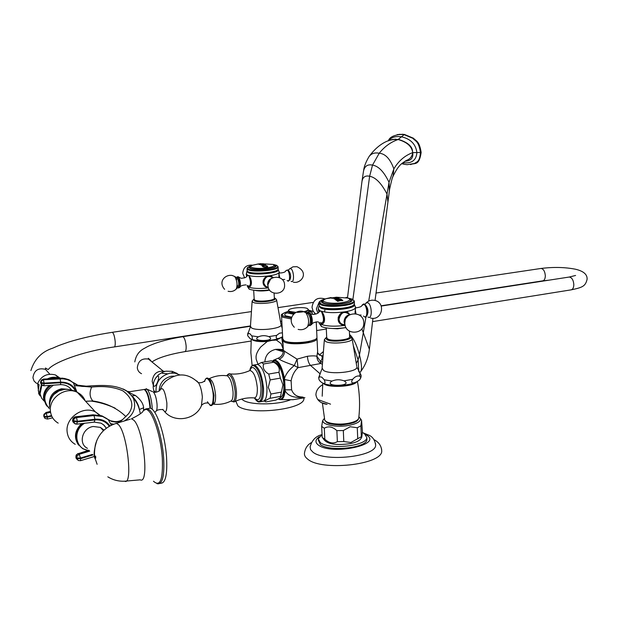 <?xml version="1.0" encoding="UTF-8"?>
<svg xmlns="http://www.w3.org/2000/svg" width="618" height="618" viewBox="0 0 618 618"><rect width="100%" height="100%" fill="white"/><g stroke="black" fill="none" stroke-linecap="round" stroke-linejoin="round"><path stroke-width="0.93" d="M316.879 337.791L317.026 338.687C316.926 343.237 289.942 345.817 284.071 341.8L282.889 339.63M313.998 339.931L305.895 342.565C296.972 343.755 290.336 343.376 285.987 341.453M317.637 351.603L316.91 356.3C315.28 355.736 312.105 355.729 307.393 356.269L297.073 359.143L283.368 350.522C283.245 354.145 281.53 356.694 278.231 358.177L279.29 359.243C281.221 360.58 286.227 362.681 294.307 365.555L297.992 367.656L320.835 363.5L322.418 364.272M278.587 358.031L273.372 360.271M302.55 396.995C297.111 397.034 293.457 394.639 291.603 389.803L291.132 380.827C292.059 375.582 294.346 371.186 297.992 367.656L297.073 359.143L294.307 365.555C289.294 369.479 286.018 373.766 284.481 378.425C281.901 366.15 278.409 360 274.013 359.985L272.36 361.128M283.847 378.54L284.025 379.63L284.628 379.537L284.481 378.425L283.847 378.54C280.858 365.076 277.111 359.313 272.608 361.267M291.132 380.827L284.628 379.537L285.168 389.827L291.603 389.803M317.026 338.687L317.706 353.079L320.827 355.52L318.224 354.052M321.414 355.644L320.989 355.559C322.758 356.493 322.627 358.463 320.587 361.476L316.91 356.3C316.941 359.467 318.247 361.87 320.835 363.5L320.587 361.476L322.573 362.279M320.989 355.559L319.174 355.002M389.51 140.417L392.33 139.506L398.116 139.521C390.746 142.07 384.442 146.644 379.22 153.256L372.515 165.099L369.634 176.246L352.886 299.498M369.131 156.439C376.053 147.084 383.786 141.445 392.33 139.506L398.54 139.413C414.832 144.597 412.075 151.982 412.716 152.623L412.716 152.847C412.021 156.74 409.904 159.259 406.366 160.425C401.545 163.7 398.788 164.566 393.063 176.23L392.724 177.127M390.329 140.131L395.798 139.15L391.889 139.598M402.951 162.696C411.65 163.762 416.3 160.386 416.887 152.553C415.767 144.079 410.553 138.818 401.26 136.771C395.311 136.022 391.148 137.327 388.776 140.695M410.561 164.62C414.493 162.519 419.081 166.582 421.152 152.43C419.305 140.765 416.153 141.259 413.512 138.254L404.404 134.43L398.116 139.521C407.084 142.109 411.943 146.474 412.716 152.623L420.472 152.499C418.625 140.827 415.474 141.321 412.832 138.316L403.732 134.492L397.196 134.608M404.404 134.43L398.981 134.338M404.975 161.259C410.87 160.804 413.45 157.999 412.716 152.847M264.89 361.916C265.307 355.358 268.83 351.186 275.466 349.402L277.891 349.247L283.322 350.584M284.025 379.63L284.481 390.499C283.701 397.289 281.762 400.07 278.656 398.842M274.647 362.233L276.547 363.021C280.533 366.953 282.974 374.068 283.886 384.35C284.141 390.854 283.253 395.056 281.229 396.957L280.479 397.644M322.642 384.697C318.301 387.316 316.061 390.692 315.914 394.825C316.949 400.348 320.672 403.523 327.076 404.35L321.26 402.596M278.417 398.965L279.46 399.498C282.488 400.371 284.38 397.459 285.13 390.754C287.903 395.937 294.044 398.116 303.546 397.297M283.307 349.348L281.105 343.585L276.37 340.07L271.966 340.333L267.185 341.545L260.827 346.883C257.745 350.653 256.146 353.998 256.037 356.926L256.169 359.197L257.969 364.218M251.773 335.868L249.826 333.666L248.019 333.589L247.656 335.667L250.12 338.633C252.399 339.784 252.955 338.865 251.773 335.868L258.339 336.825C249.826 342.055 277.814 341.522 268.807 336.625L276.632 335.381C275.273 339.197 277.273 339.63 282.635 336.679M258.339 336.825C261.746 335.365 265.238 335.296 268.807 336.625M276.632 335.381L279.521 333.195L282.434 332.801M253.674 290.213L254.183 299.174L254.848 300.101C258.139 302.187 274.299 300.711 274.361 298.332L274.083 293.195M269.649 290.19C263.778 291.178 258.757 291.217 254.593 290.321M269.44 289.896C260.456 290.962 253.743 290.715 249.293 289.17L247.107 285.369M247.339 286.358L249.085 289.062M246.906 276.215L247.432 275.072C251.456 275.906 253.426 287.076 248.49 286.999L248.119 286.906C252.299 288.544 259.066 288.884 268.436 287.934M247.239 271.147L246.358 273.813L247.432 275.072C251.974 276.717 259.143 276.988 268.946 275.883L270.607 275.898L273.241 277.528M247.208 271.194L248.127 272.646C253.287 275.636 279.097 273.272 278.293 269.919L278.115 269.425M279.035 271.557L279.236 272.461C278.409 273.851 274.979 274.995 268.946 275.883C262.449 276.323 260.371 286.026 267.694 287.694L266.937 287.316L268.274 287.416M278.919 277.412L278.919 272.909M271.402 276.107L273.063 277.598M266.003 287.022L266.937 287.316M263.253 280.108L263.005 282.187L265.972 286.721M271.178 276.285L269.966 275.829M268.39 287.803L267.694 287.694M239.823 287.44L239.884 287.324C240.85 284.149 240.479 280.842 238.787 277.405L237.907 276.648L236.285 277.405L237.405 276.895C239.923 277.907 240.611 289.456 238.061 287.849L237.714 287.586M270.506 279.266L268.003 284.519M287.857 270.066L289.162 271.657L289.834 279.962M276.841 270.406C273.581 273.272 253.04 274.523 248.845 272.098M246.991 268.876L247.277 271.194L248.073 271.75C252.499 274.315 274.276 272.971 277.606 269.942L278.216 269.201L278.108 267.146C278.03 270.421 252.955 272.561 247.957 269.687L247.123 268.119L247.501 267.548L248.32 269.069C253.457 271.99 279.112 269.548 277.675 266.304L278.108 267.146M278.193 268.753L278.216 269.201M277.652 266.196L278.131 266.845M277.675 266.304L276.578 265.315L273.419 264.496M251.371 265.717L247.501 267.548M276.794 265.416L273.086 264.427M251.619 265.632L250.444 266.08C248.768 266.883 248.598 267.625 249.919 268.297C255.443 271.294 281.576 267.911 275.141 265.068M274.268 265.099L275.103 266.134C275.018 268.784 254.747 270.506 250.669 268.197L249.881 267.54M250.475 266.489L249.857 267.169M262.063 264.326L264.604 264.195L262.998 263.693L259.104 264.489L262.372 264.465M260.278 263.855L258.123 263.986M266.273 267.385L267.594 266.937C267.895 266.072 267.1 265.624 265.215 265.586L266.984 266.319L265.779 266.914L264.828 266.976L263.585 265.802L262.217 266.204L263.229 267.007L266.25 267.385M260.232 263.863L257.606 264.079M290.329 399.869C276.709 405.284 248.838 405.184 242.488 399.738L241.708 399.074M235.806 401.121L237.86 405.871C248.583 415.698 304.164 409.564 303.909 398.78L303.948 397.938M284.481 390.499L285.13 390.754L285.168 389.827L284.55 389.587M324.249 379.784L321.746 377.111L319.375 376.833C318.154 378.664 319.035 380.634 322.009 382.727C324.983 384.272 325.732 383.291 324.249 379.784L332.051 381.067C322.225 386.968 354.276 386.428 344.041 380.866L352.716 379.29C347.285 387.687 365.315 379.143 359.46 376.13L360.147 373.349L361.082 375.929M332.051 381.067C335.968 379.413 339.97 379.344 344.041 380.866M352.716 379.29C354.917 376.656 357.165 375.597 359.46 376.13M326.273 327.926L326.706 337.575L327.71 338.958C331.928 341.576 349.494 339.977 349.626 336.972L349.379 331.094M349.61 336.524L349.626 336.972M346.041 327.61L337.513 328.791L329.07 328.282M346.018 327.571C335.783 329.062 327.71 328.776 321.777 326.69L318.788 322.225M323.098 322.117L321.847 322.689M319.205 323.237L321.453 326.536M318.888 312.067L319.367 310.53L319.784 310.676C324.628 311.796 326.992 324.28 320.974 324.241L320.41 324.102C326.049 326.319 334.292 326.752 345.145 325.385L343.307 325.269C334.995 323.392 337.559 312.399 344.852 311.835C333.89 313.202 325.531 312.824 319.784 310.676L318.17 308.776L319.073 306.057M319.158 305.794L320.587 307.911C327.246 311.688 355.435 309.046 354.508 304.774L354.353 304.218M355.242 306.458L355.528 307.779C354.632 309.456 351.078 310.808 344.852 311.835L346.683 311.812L349.981 314.5M355.103 313.62L355.08 312.221M347.478 312.005L349.718 314.5M344.728 324.736L341.345 324.489M338.2 317.119L338.54 321.314L341.283 324.126M347.192 312.198L346.142 311.758M311.619 324.674L311.719 324.489C312.778 321.043 312.36 317.467 310.468 313.766L309.193 312.615L307.138 313.388L308.637 312.901C311.928 314.268 312.553 327.393 309.239 325.338L309.286 325.385M344.883 323.963L344.52 322.071C344.605 318.718 346.134 316.393 349.1 315.103M364.605 304.357L366.628 307.015L367.192 315.134M352.453 305.763C347.957 309.162 326.613 310.205 321.399 307.27M318.965 303.284L319.336 306.041L320.541 306.891C326.157 310.051 349.34 308.807 353.535 305.122L354.431 304.017L354.338 301.692C354.145 305.84 326.868 308.166 320.433 304.543L318.934 302.642L319.158 302.202L319.599 301.553L320.842 303.832C327.494 307.548 355.589 304.782 353.851 300.634L354.338 301.692M354.408 303.399L354.431 304.017M353.774 300.371L354.361 301.252M353.851 300.634L352.19 299.135L347.834 297.992M325.083 299.019L321.692 300.132L319.599 301.553M352.53 299.297L347.934 298.031M324.952 299.073L323.361 299.66C320.889 300.811 320.649 301.908 322.627 302.936C329.927 306.837 358.927 302.619 350.692 298.919M349.811 299.012L350.931 300.495C350.761 303.847 328.714 305.717 323.461 302.812L322.256 301.785M323.059 300.317L322.233 301.267M334.292 297.652L332.53 298.332L330.452 297.922L334.323 297.652M337.096 298.695L335.898 298.146C333.936 298.71 334.33 298.896 337.096 298.71C339.112 298.185 338.726 298 335.929 298.154M324.465 418.394L323.353 419.614C319.73 424.411 336.547 428.058 349.819 425.199C357.181 423.569 360.742 421.414 360.495 418.726L358.888 416.748M322.758 437.892L323.894 439.552C327.478 444.234 336.377 445.578 350.591 443.577C356.061 442.395 359.483 440.765 360.881 438.687L361.769 437.119L362.418 431.573L361.569 420.325L360.889 425.841L361.329 436.748L350.877 442.496L343.793 441.546L337.366 441.638C333.295 443.987 329.108 443.168 324.805 439.174L322.627 437.776M323.353 419.614L322.55 421.059L321.677 426.435L324.296 428.243C328.32 425.848 332.507 426.644 336.872 430.638L343.314 430.537L350.213 426.744L357.281 427.741L360.889 425.841M361.769 437.119L361.329 436.748M322.063 434.67L318.247 438.811L320.317 442.604C329.155 450.012 366.752 445.957 366.853 437.675L364.435 433.643L362.364 432.554M318.309 440.093L320.41 444.551C329.247 451.997 366.829 447.926 366.93 439.614L366.883 438.378M362.503 432.615L369.108 435.265C372.855 436.988 375.026 440.356 375.644 445.369C375.651 456.748 324.589 462.31 312.832 452.052L310.56 449.556L310.12 446.884C311.881 440.178 315.86 436.084 322.063 434.616M375.644 445.369L375.497 443.438M311.248 442.673C307.47 444.821 305.215 448.266 304.496 452.986C304.141 455.157 305.184 457.196 307.64 459.097C321.352 471.418 381.8 464.798 381.746 451.21L381.576 448.892M343.314 430.537L343.793 441.546M357.281 427.741L357.729 438.695M336.872 430.638L337.366 441.638M324.296 428.243L324.805 439.174M321.677 426.435L322.187 437.328M257.675 364.419L261.399 362.503L271.526 360.796L273.789 362.225C278.432 365.045 280.147 368.398 278.934 372.275L280.371 378.116L282.959 384.759L280.193 397.899L275.86 400.093L265.779 401.939C264.241 401.275 265.67 400.062 270.074 398.293L280.24 396.432M261.399 362.503L263.631 363.948L273.789 362.225M263.631 363.948C262.349 367.795 264.041 371.163 268.722 374.052L278.934 372.275M268.722 374.052L270.151 379.916L280.371 378.116M270.151 379.916L268.305 387.37L270.931 394.014L281.128 392.167M270.074 398.293L270.931 394.014M260.325 401.785L262.658 401.36C265.763 401.005 267.185 396.424 266.922 387.61C265.501 374.315 262.38 366.574 257.567 364.404L254.183 364.975C258.965 367.154 262.071 374.902 263.5 388.22C263.778 397.042 262.364 401.63 259.282 401.978C258 402.233 256.37 400.912 254.384 398C259.645 404.589 262.349 401.337 262.488 388.228C261.8 371.379 251.959 358.077 249.803 370.561M256.524 364.581L257.567 364.404M145.137 390.12C147.632 392.275 149.355 397.668 150.305 406.312M150.313 406.42L150.413 408.274M135.914 400.781L135.945 401.762M143.484 410.429L143.631 407.749C143.229 403.531 140.495 399.444 135.419 395.505C130.012 393.164 128.042 391.897 129.51 391.719L130.599 391.557M139.197 408.475C138.285 404.164 135.805 399.931 131.765 395.783L126.342 390.676L123.067 388.954M135.419 395.505L131.935 395.891L131.055 395.026L133.264 398.046L131.92 395.891M84.983 386.32L91.665 387.084C89.224 392.584 89.625 397.212 92.855 400.974L85.601 401.291M128.606 413.681C134.276 405.64 132.406 398.054 122.997 390.916C114.423 387.038 103.971 385.763 91.665 387.084L74.384 385.601L76.995 392.152M123.005 419.282L119.119 422.527M124.349 420.951C133.72 415.041 136.694 407.409 133.272 398.054L133.264 398.046M73.434 382.581L77.814 385.184M77.829 385.192L86.219 386.196M59.807 378.116L64.434 378.432L68.66 379.637L74.979 383.987L77.806 385.184L85.987 386.204C105.029 384.775 116.4 384.906 127.014 391.248L129.51 391.719L143.554 389.579M75.017 384.01C78.64 386.227 82.619 386.945 86.953 386.165M43.268 379.081L44.117 383.129L40.904 382.573L40.587 381.986L40.904 383.199L41.522 380.881L43.407 379.784L63.013 378.795L67.377 379.622L71.348 381.391L73.449 382.866L74.384 385.601M85.547 401.229L92.855 400.974C106.072 402.859 117.126 408.104 126.026 416.71M107.694 419.243L110.599 420.765L108.389 419.869L111.364 425.199M110.63 420.781L115.512 421.746L120.664 421.082M107.949 419.452L102.634 416.47L111.904 421.553L115.929 422.117L120.209 421.468M110.722 423.67L113.774 424.18M50.267 412.306L46.01 413.334L44.511 414.454L44.048 416.455L47.2 416.578L45.987 412.608L43.886 414.354L44.164 417.057L43.7 415.659M51.062 385.331C43.337 391.735 42.024 398.71 47.115 406.273M71.51 389.896C68.977 386.397 65.323 384.635 60.525 384.628L53.187 385.207M53.403 385.199C43.554 392.314 42.186 400.093 49.278 408.537M50.073 411.642L45.879 412.507M40.587 382.411L41.051 384.048M75.543 391.372C72.669 385.539 67.733 382.666 60.718 382.758L44.117 383.755L43.793 385.771L41.908 385.168L40.904 383.199L44.117 383.755L44.117 383.129L60.718 382.133L59.954 378.193L43.09 379.197L41.414 380.062L40.595 381.769M52.646 417.83L47.493 419.066L44.983 418.432L44.164 417.057L47.316 417.181L47.2 416.578L51.495 415.559M49.432 404.605C49.061 396.362 53.102 391.086 61.561 388.761L68.405 389.363M41.584 384.574L43.724 385.686M64.45 389.402L62.302 389.587C56.246 390.908 52.291 394.446 50.421 400.201M78.625 445.161C73.635 437.845 74.6 430.661 81.522 423.608M88.274 450.422L78.378 453.627L89.131 450.368C75.435 449.974 72.105 430.414 84.627 423.245M78.022 453.527L76.145 455.08L75.875 457.165M77.235 459.614L76.091 457.953L76.856 458.672L76.732 458.015L80.587 458L92.445 454.385M89.757 451.117L79.135 454.338L78.378 453.627L77.157 454.284L76.145 455.675L75.968 457.297L76.732 458.015L77.227 455.783L79.135 454.338L80.587 458L80.541 460.696L78.293 460.487L76.856 458.672L80.703 458.656L92.901 454.933M105.809 427.602L103.306 424.551M72.576 419.946L72.7 420.812L73.457 421.476L73.457 420.781L72.7 420.124L72.7 420.812L73.982 423.075M74.345 423.245L76.632 424.172L77.381 421.94L73.457 421.476L75.102 423.909L76.439 424.064M107.007 418.695L101.839 415.829L93.009 414.802L74.855 416.88L73.032 418.255L72.7 420.124L73.357 418.224L75.342 416.779M109.911 425.933C106.443 420.958 101.452 418.734 94.925 419.251L77.381 421.244L76.454 417.513L75.69 416.856L93.194 414.902L93.982 415.543L75.79 417.66L74.114 418.88L73.457 420.781L77.381 421.244L77.381 421.94L94.925 419.939C101.159 419.437 105.941 421.553 109.278 426.289M95.203 458.819C93.341 455.984 93.913 449.765 96.918 440.163M97.119 464.296L95.543 459.692C94.206 457.165 94.145 452.221 95.357 444.86C98.393 433.96 105.384 426.791 116.331 423.361L115.303 423.654M159.846 483.461L160.919 483.237C165.593 483.021 167.47 474.3 166.543 457.081C165.052 434.369 156.169 408.483 150.081 408.197L148.305 408.513M47.493 419.066L47.316 417.181L51.734 416.13M43.816 416.277L44.666 417.791M49.463 385.431C45.207 388.961 43.229 393.295 43.53 398.432L46.087 404.937M58.239 378.208L49.61 378.71M41.877 385.153L40.085 393.836L41.576 398.085L44.048 401.028M53.187 377.853L49.394 378.726M41.831 385.114L40.525 388.212M54.824 377.768L49.231 378.734M41.792 385.084L40.147 389.765M59.15 378.154L58.864 378.046C55.11 376.725 51.325 376.988 47.516 378.834M41.352 384.612L39.544 392.507L41.63 398.17M40.178 395.953L38.262 390.599L39.112 384.782L37.613 383.546L38.864 393.952M39.985 395.667L38.602 393.535M153.218 384.89L152.183 381.437C153.117 373.674 157.351 370.321 164.89 371.379M156.508 376.926C161.483 372.113 156.655 388.158 153.743 386.103C152.893 383.678 153.812 380.618 156.508 376.926M167.408 373.82L162.24 373.257L162.913 372.028L165.925 371.179L172.229 371.333L172.762 372.106L171.41 372.994M177.466 373.79L176.462 373.063M154.693 392.291L153.982 391.179C153.449 390.174 153.952 390.545 155.497 392.306M159.15 390.862C159.583 383.145 163.585 378.286 171.163 376.285L173.72 376.115M281.545 316.092L282.743 338.726L284.01 340.634C289.881 344.635 316.872 342.063 316.972 337.528L316.231 321.8M316.941 336.887L316.972 337.528M306.551 313.063L309.942 311.109L308.312 309.61M288.621 310.638L287.131 311.905L287.988 313.087L293.635 314.222M295.875 312.376L289.355 311.341L288.614 310.329C288.784 307.934 303.979 306.559 307.509 308.598L308.305 309.641C307.239 311.178 303.531 312.09 297.188 312.376M279.29 359.243C282.735 357.552 284.489 354.786 284.558 350.947M320.255 373.952L310.522 365.416C308.784 363.546 307.741 360.495 307.393 356.269M323.075 355.937L321.654 355.651M356.285 363.399L358.077 359.861L358.811 371.881M353.311 345.663L358.077 359.861L359.498 354.917C361.569 363.345 362.024 368.815 360.873 371.333C365.485 365.138 368.32 357.783 369.371 349.255L369.301 349.865M349.525 334.469C353.357 337.791 356.686 344.612 359.498 354.917L366.034 316.74M361.847 328.807L369.371 349.255L372.955 318.309M347.486 297.884L361.847 182.434C362.372 177.312 364.968 175.249 369.634 176.246C375.729 177.412 381.522 183.361 387.015 194.083L387.911 202.101L387.64 203.979M368.714 301.074L389.031 182.325L389.355 191.333M362.04 180.889L363.43 171.595C364.427 166.234 367.455 164.071 372.515 165.099C378.525 166.064 384.025 171.804 389.031 182.325L393.867 168.868L393.063 176.23C392.515 176.733 391.372 181.051 389.618 189.193L375.064 300.464M363.67 170.197C364.087 166.574 365.848 162.078 368.954 156.717C371.325 153.473 374.747 152.322 379.22 153.256C385.308 153.658 390.19 158.865 393.867 168.868C398.548 160.95 404.836 155.535 412.716 152.623M402.372 163.152L404.388 164.334L407.146 164.682L414.639 163.461C416.733 161.491 419.545 162.611 420.472 152.499L421.152 152.43M275.466 349.402L283.307 351.727M330.56 404.164L317.652 399.467M267.123 340.611L267.185 341.545C258.857 341.955 253.635 341.19 251.518 339.243M248.019 333.589L250.414 326.69M282.179 328.034L281.105 324.929C281.399 328.892 256.447 331.372 251.426 327.841L250.452 326.227L252.113 301.391M254.168 298.826L252.136 301.043L252.924 302.225C256.941 304.805 276.802 302.936 276.625 300.024L280.997 324.326M274.322 297.683L276.516 299.521M274.338 297.861C280.07 300.433 258.795 303.546 254.214 300.773L254.176 299.027M250.692 278.618L250.993 284.991M249.054 276.416C251.008 281.885 250.931 285.176 248.815 286.281L248.189 285.694M247.764 275.273L247.107 275.945L247.98 275.435M247.107 275.945C246.713 277.243 244.72 278.023 241.113 278.285L238.1 276.748M238.108 287.185L237.103 284.96M236.424 280.062L237.103 277.049M236.431 277.49L237.42 277.134C239.83 278.1 240.487 289.147 238.046 287.609L237.83 287.463M228.104 291.263C231.163 291.99 233.836 291.294 236.122 289.178L238.069 287.223C239.236 284.241 238.888 281.105 237.026 277.822L236.516 277.536M234.067 276.161L236.601 277.582M236.122 289.178C237.683 285.168 237.219 280.951 234.716 276.532L232.268 275.481C225.199 274.145 217.845 281.785 224.62 289.301M268.243 287.308L267.3 287.2C264.913 286.559 263.585 284.937 263.299 282.333L264.921 277.791M269.301 275.844L272.955 277.644L269.857 275.829M268.204 287.138C265.609 286.737 264.141 285.168 263.801 282.418C265.06 276.64 268.058 275.072 272.793 277.714M271.742 278.293C269.077 279.406 267.718 281.437 267.671 284.388M268.011 286.034L267.679 284.481M279.22 277.521L278.927 275.528M279.745 277.737L278.95 273.797M279.197 272.7L280.34 273.001C283.616 272.739 285.47 271.982 285.895 270.73L287.185 270.105C289.935 271.078 290.514 282.534 287.749 280.974L287.131 280.464M288.451 270.537L288.567 270.584C290.846 273.65 291.248 276.818 289.772 280.093M291.117 281.314L291.348 281.453C294.639 283.299 293.959 269.78 290.699 268.645L289.548 268.876L288.181 270.267M257.806 264.048L252.553 265.23C246.327 267.339 256.779 269.371 266.767 267.926C273.38 266.86 275.466 265.686 273.009 264.396C274.631 265.192 275.219 265.925 274.771 266.605M264.133 265.508C268.328 264.265 262.132 264.28 262.403 264.489C259.722 264.79 260.294 265.13 264.125 265.516M258.169 263.979L259.174 263.855M259.799 263.762L261.175 263.647M262.789 264.689C265.06 264.519 265.369 264.705 263.724 265.238C261.205 265.253 260.896 265.068 262.789 264.689M247.061 270.754L246.219 274.446L246.682 276.478M281.383 337.467L276.37 340.07M358.795 417.606L358.718 418.278C357.907 420.34 354.678 421.97 349.031 423.175C338.092 425.508 323.786 423.06 324.604 419.089L322.519 403.987M356.725 381.916C353.318 386.953 327.138 388.15 323.492 383.43M319.375 376.833L319.715 374.732L318.679 377.698M359.081 380.34C361.291 377.791 361.7 375.582 360.317 373.72L356.918 367.185C357.189 372.198 330.035 374.917 323.585 370.476L322.117 368.065L324.326 340.116M326.683 337.003L324.365 339.637L325.547 341.406C330.715 344.651 352.33 342.604 352.183 338.911L356.771 366.335M349.587 335.983L352.183 338.911L352.013 338.177M349.595 336.238C355.968 339.622 332.847 343.237 327.007 339.73L325.918 338.556L326.698 337.289M323.701 314.778L323.917 322.171M322.465 323.716L321.576 323.562M321.669 312.16C324.187 318.502 324.025 322.241 321.19 323.376L320.224 322.457M309.409 312.723L310.468 313.766L312.739 314.423C316.501 314.091 318.587 313.241 318.988 311.866L320.418 311.07M307.331 313.496L308.652 313.171C311.796 314.485 312.399 327.03 309.224 325.068L309.147 325.022M298.139 329.386C301.738 330.251 304.852 329.394 307.486 326.814L309.564 324.581C310.985 321.236 310.576 317.722 308.328 314.052L307.54 313.612M304.829 312.082L307.617 313.65M307.486 326.814C309.386 322.318 308.838 317.598 305.825 312.654L302.944 311.379C294.477 309.371 286.698 319.715 294.315 327.246M344.79 324.689L342.774 324.674C340.147 323.979 338.687 322.156 338.401 319.205L340.008 314.315M345.586 311.758L349.703 314.547M344.736 324.589C341.383 324.62 339.475 322.859 339.004 319.313C340.873 312.221 344.404 310.638 349.595 314.562M350.02 314.577C346.304 315.412 344.326 317.845 344.095 321.901M345.045 324.975L344.102 322.001M344.836 322.712L345.369 318.958L348.096 315.86M355.427 313.65L355.118 311.171M355.968 313.735L355.265 309.579M356.262 307.795C359.939 307.262 361.824 306.482 361.909 305.454L363.863 304.411C367.432 305.717 367.934 318.703 364.342 316.717L363.477 316.022M365.354 304.913L365.385 304.929C368.143 308.143 368.691 311.688 367.015 315.574M367.949 316.995L368.313 317.204C372.569 319.545 371.997 304.226 367.756 302.704L366.018 303.075L364.79 304.427M331.032 297.528L325.91 298.703C317.436 301.399 330.275 304.604 342.171 302.658C349.502 301.298 351.495 299.776 348.143 298.1C350.53 299.436 351.318 300.441 350.506 301.128M340.031 300.68L337.691 301.345L336.64 300.51L338.934 300.217L338.146 299.807L336.401 300.333L335.358 299.637L340.526 298.865L341.576 299.56L338.942 299.745L339.761 300.178L341.824 299.738L342.882 300.572L340.047 300.672M337.637 298.988C340.217 298.146 339.475 297.806 335.396 297.976C332.808 298.803 333.542 299.143 337.613 298.996M318.927 302.658L316.354 308.946L317.907 313.048M365.609 434.562L366.582 435.142C383.299 444.697 331.487 455.582 318.255 444.991C314.91 442.357 315.25 439.645 319.274 436.841M253.295 365.091L254.183 364.975C252.291 364.875 250.846 366.667 249.85 370.336M250.043 370.437C252.592 361.8 260.417 374.014 260.989 387.895C261.012 398.68 258.88 402.048 254.593 397.984M234.469 401.739C240.703 398.795 247.115 397.505 253.697 397.876C256.3 398.309 257.513 394.941 257.32 387.772C256.091 377.088 253.627 371.341 249.927 370.522L250.097 370.491M249.402 370.761L249.927 370.522C243.592 373.388 236.988 374.523 230.112 373.929C233.372 376.37 235.481 382.248 236.431 391.565C236.686 397.637 235.867 401.113 233.975 401.986L230.985 401.051M229.208 373.79L230.112 373.929C229.355 373.272 228.243 373.851 226.775 375.682M231.001 401.036C233.959 402.812 235.342 399.676 235.164 391.619C233.334 378.54 230.545 373.226 226.821 375.682M226.474 375.713L227.409 375.844C230.313 378.092 232.19 383.376 233.04 391.712C233.272 397.135 232.553 400.255 230.885 401.082C225.354 403.824 219.544 404.86 213.442 404.187M212.955 404.203C214.933 404.118 215.798 400.982 215.543 394.802C214.369 384.813 212.206 379.467 209.046 378.764L208.784 378.88M208.544 378.687L210.808 381.762L214.029 395.281L213.264 403.562M207.439 401.723C211.279 407.826 213.21 405.725 213.249 395.42C212.638 383.345 206.211 373.148 204.658 381.515L204.782 380.758C202.913 382.395 200.873 383.021 198.672 382.642L198.726 383.075C200.657 386.675 201.862 391.379 202.356 397.189L201.437 405.671M196.802 380.958L198.726 383.075C188.227 372.816 177.111 372.268 165.392 381.437C160.788 386.752 162.055 386.049 160.456 389.023M162.789 409.34C165.686 413.712 167.045 411.619 166.875 403.067C165.014 390.684 162.758 386.312 160.116 389.958L160.093 389.811C160.386 391.225 154.616 392.932 153.442 392.067C155.234 394.245 156.424 398.278 157.026 404.164C157.266 407.919 156.949 410.252 156.076 411.171L154.778 412.422M152.607 391.696L147.084 389.24C149.571 392.306 151.24 398 152.105 406.335L152.229 409.355M146.064 388.714L147.084 389.24L144.025 389.479M145.323 390.02C147.787 392.515 149.471 397.969 150.375 406.381L150.475 408.297M149.958 408.22L149.865 406.605C148.768 396.965 146.86 391.256 144.141 389.494C145.045 388.328 148.984 393.334 150.336 406.381L150.437 408.282M143.631 407.749L139.498 409.471M60.718 382.133C68.382 382.079 73.619 385.308 76.431 391.835M94.925 419.251L93.982 415.543L102.634 416.47L101.839 415.829L92.824 414.825M60.718 382.758L60.525 384.628M58.192 423.129C53.635 420.433 51.047 416.432 50.421 411.132C48.59 397.892 65.724 386.096 77.381 392.384C72.793 389.997 68.521 389 64.581 389.386L59.058 390.862L54.152 394.269C51.178 397.428 49.587 401.731 49.363 407.162M85.145 400.788C83.669 397.019 81.082 394.214 77.381 392.384L95.388 411.882C83.206 405.369 65.245 417.892 67.13 431.789C67.771 437.351 70.475 441.53 75.234 444.327M100.131 415.296L95.388 411.882L99.483 415.141M82.735 423.469C73.666 432.878 73.689 441.298 82.812 448.73L88.135 450.46M87.462 448.344C78.038 443.894 82.217 427.957 93.202 426.49L100.433 427.401L103.955 430.213M76.81 424.149L94.145 422.156L94.925 419.939M106.358 428.212L104.156 425.292L101.136 423.199L94.33 422.133M153.488 481.237C160.232 487.332 163.16 479.506 162.295 457.753C160.966 438.355 154.183 415.644 148.444 410.715C146.435 408.877 144.728 408.853 143.306 410.646C143.052 412.283 139.089 415.018 131.433 418.834L133.619 420.039C143.407 428.235 149.595 484.821 140.216 479.838L124.643 481.198C133.148 485.941 127.223 432.407 118.324 424.527L116.331 423.361L130.267 419.182M95.775 458.092L95.597 456.045L95.775 458.092M156.972 483.647L158.053 483.824C162.704 483.616 164.55 474.894 163.615 457.66C162.279 438.031 155.404 415.057 149.579 410.082L147.215 408.707L145.74 408.877M60.046 378.1L55.435 374.941C47.323 372.948 41.391 375.806 37.644 383.515M59.228 378.146L56.879 376.254M36.663 383.446L34.083 381.082L32.932 377.799C33.975 370.383 38.169 367.571 45.5 369.371L49.054 373.342M112.043 332.353L112.283 332.314C113.619 333.156 114.577 336.146 115.164 341.275C115.396 344.929 115.064 346.822 114.16 346.961L250.468 325.933M375.96 293.04L541.074 268.451C543.539 268.969 544.952 271.41 545.323 275.775C545.215 278.911 544.28 280.618 542.519 280.889L381.097 305.786M372.569 321.615L570.831 289.904C572.701 289.618 573.705 287.872 573.828 284.651C573.458 280.108 571.936 277.567 569.278 277.034L575.597 275.466M251.086 341.036L184.728 351.65C185.833 351.495 186.296 349.564 186.118 345.871C185.539 340.595 184.434 337.536 182.797 336.694L182.488 336.74M151.85 361.831L148.529 359.12C141.893 358.031 138.154 360.897 137.304 367.725C137.621 370.545 139.042 372.53 141.553 373.689M287.216 311.688C282.372 313.604 280.472 314.871 281.514 315.474L282.781 317.258L291.402 319.012M313.349 311.542L309.842 310.553M287.192 311.742C282.434 313.226 281.236 314.716 283.608 316.207L291.65 317.853M314.014 314.492L314.886 313.426M312.005 314.238L312.399 312.716L310.012 311.441M287.053 312.662C284.481 313.789 284.056 314.856 285.786 315.875L291.858 317.219M288.66 311.163L288.869 312.947L293.859 313.983M306.165 312.847C308.961 311.928 309.688 311.024 308.328 310.128M288.629 310.676L289.402 312.268L294.624 313.264M305.323 312.268L308.336 310.221M283.361 350.367L282.843 340.549M323.423 351.542L319.413 354.941M359.63 372.978L360.873 371.333M391.858 139.606L391.148 139.861M403.515 164.141L401.77 163.67M402.951 134.245L402.287 134.307C394.245 134.84 389.603 137.026 388.351 140.858M281.051 399.653L293.048 399.699L304.906 397.698M277.891 349.247L283.368 350.591M283.33 350.375L282.588 349.541L277.667 349.24M248.274 332.422L247.563 334.153M251.294 339.158C257.374 341.878 276.663 341.066 282.642 336.725M246.814 275.566L246.528 274.407M279.297 272.206L278.293 269.919M278.888 277.397L279.236 272.461M249.664 286.559L249.162 286.451M238.293 287.988L239.884 287.324C240.278 285.956 242.318 285.145 246.01 284.883M267.3 287.2L268.243 287.316M268.042 286.288L267.633 284.45C267.687 281.329 269.131 279.236 271.966 278.146M284.574 284.921C284.535 274.284 267.084 274.971 267.98 285.57C268.05 296.184 285.439 295.489 284.574 284.921M284.767 279.452L282.302 279.575M289.162 271.657L287.617 269.927L285.972 270.599M290.004 279.467L287.934 281.074M289.548 268.876L292.963 266.829L296.957 266.698C309.487 272.468 301.275 284.017 293.38 282.21M250.444 266.08L248.93 266.559M257.405 264.187L252.553 265.23C250.174 266.381 249.433 267.308 250.329 268.011M260.92 263.762L273.009 264.396M260.248 263.855L258.424 264.064M257.42 264.21L258.417 264.033M242.766 273.187C243.376 267.285 246.659 264.62 252.623 265.207M242.781 273.419L244.635 277.899M251.24 339.143L250.854 352.476L252.136 365.725M281.661 337.32L283.168 346.768M303.886 397.953L303.909 398.78M324.921 420.294C326.752 421.955 325.099 424.249 341.02 424.975C358.517 423.214 357.992 419.738 358.718 418.278C360.17 406.057 359.738 393.805 357.428 381.53M322.194 396.215L322.789 383.152M323.639 383.469C330.035 386.42 347.478 386.096 355.381 382.527M322.063 368.691L319.715 374.732M318.849 311.704L318.401 309.626M355.62 307.393L354.508 304.774M355.072 313.62L355.528 307.779M343.307 325.269L342.318 324.774M320.024 310.808L319.066 311.727M309.494 325.493L311.719 324.489C312.113 323.059 314.238 322.179 318.092 321.831M345.856 311.75L349.742 314.539M342.774 324.674L344.805 324.72M345.099 325.215L344.064 321.963M350.244 314.469C346.366 315.273 344.303 317.76 344.056 321.939M344.859 323.647C345.215 335.551 364.581 334.709 363.77 322.835C363.909 310.653 343.987 311.14 344.836 323.268M361.074 315.041L359.328 315.049M366.628 307.015C365.532 304.998 364.767 304.056 364.342 304.195C364.025 303.654 363.253 304.002 362.032 305.222M367.447 314.183C366.551 316.756 365.578 317.637 364.55 316.825M366.018 303.075C368.421 300.642 371.31 299.745 374.693 300.394C386.296 302.642 381.97 321.221 370.545 318.031M323.361 299.66L321.692 300.132M336.238 297.25L325.91 298.703C320.603 301.406 323.16 300.796 322.835 302.449M336.277 297.212L348.143 298.1M324.821 310.12L324.72 311.41M312.028 307.185C313.272 299.514 317.652 296.787 325.153 298.988M312.051 307.509L313.179 311.256L315.806 314.176M361.569 420.325L360.495 418.726M366.853 437.675L366.93 439.614M373.905 439.576L374.578 439.97C379.151 442.519 381.538 446.266 381.746 451.21M276.547 363.021L273.079 361.592M264.535 401.26L263.956 401.036M205.06 380.178C206.482 376.887 208.397 377.413 210.808 381.762L209.046 378.764C214.933 375.899 221.051 374.925 227.409 375.844L226.914 375.767M213.272 403.539L213.643 402.341C212.461 405.532 211.171 406.405 209.765 404.968M207.857 403.067C205.709 402.704 203.677 403.369 201.762 405.053L201.738 404.96C196.292 419.661 174.678 423.577 164.589 411.611M162.851 409.827C162.789 409.255 157.358 409.394 156.176 411.078M139.181 408.444C138.146 403.902 135.721 399.722 131.928 395.891M128.583 413.705L122.743 419.467C119.174 421.793 115.126 422.225 110.599 420.765M74.979 383.987L69.44 379.97L62.596 378.139L43.33 379.081L40.572 381.831M140.325 413.759C139.158 407.092 136.81 401.855 133.272 398.054M115.095 408.127C107.153 404.535 99.289 402.202 91.518 401.128M50.035 411.518L45.91 412.5L43.7 415.667M40.572 382.573L40.61 382.967M40.572 382.449L40.572 381.947M53.241 385.199L43.863 385.771M103.422 430.723L100.433 427.401L104.056 430.12M72.576 420.642L73.017 422.094M124.643 481.198C118.548 481.468 112.939 480.008 107.818 476.818M150.081 408.197L147.215 408.707L143.306 410.646M94.214 456.524L80.641 460.665M75.999 457.83L76.323 458.641M58.864 378.046L55.435 374.941C47.285 372.932 41.352 375.798 37.621 383.523M49.795 374.176L45.5 369.371L45.469 368.011L48.212 369.634C52.8 362.751 82.302 351.341 114.16 346.961M30.9 370.576C34.415 359.182 41.715 351.704 52.785 348.143C57.528 346.119 56.655 346.157 68.76 342.024C81.769 338.031 96.277 334.794 112.283 332.314L251.433 311.588M280.456 321.314L281.816 321.105M278 307.633L313.233 302.387M345.925 297.513L347.563 297.273M541.074 268.451C553.519 266.906 565.014 267.169 575.559 269.239C583.57 271.147 587.417 274.5 587.1 279.297C585.408 286.358 582.442 287.447 571.364 289.819M542.99 280.819L548.908 280.178M326.319 329.008L316.64 330.553M569.278 277.034L381.206 306.064M281.831 321.406L280.51 321.607M250.444 326.25L182.797 336.694C172.492 338.347 163.391 340.526 155.504 343.229C147.965 346.134 147.632 346.559 144.388 348.367C139.096 350.993 135.898 355.504 134.801 361.901M150.885 360.611L148.32 358.255L148.529 359.12L163.044 370.954M184.728 351.65C168.807 354.408 157.899 357.837 151.989 361.939M153.179 387.177L153.388 383.639M155.257 378.61L158.532 374.693L162.913 372.028M172.229 371.333L177.242 373.566M153.233 387.834L153.797 390.607M156.03 392.252C155.489 382.279 160.17 375.914 170.058 373.156L175.095 373.172L179.714 374.825M309.811 310.506L313.264 311.402M287.138 312.268L286.682 313.202L287.447 312.723M310.105 311.681L311.001 312.353L309.942 311.109M308.336 310.275L308.305 309.641"/></g></svg>
